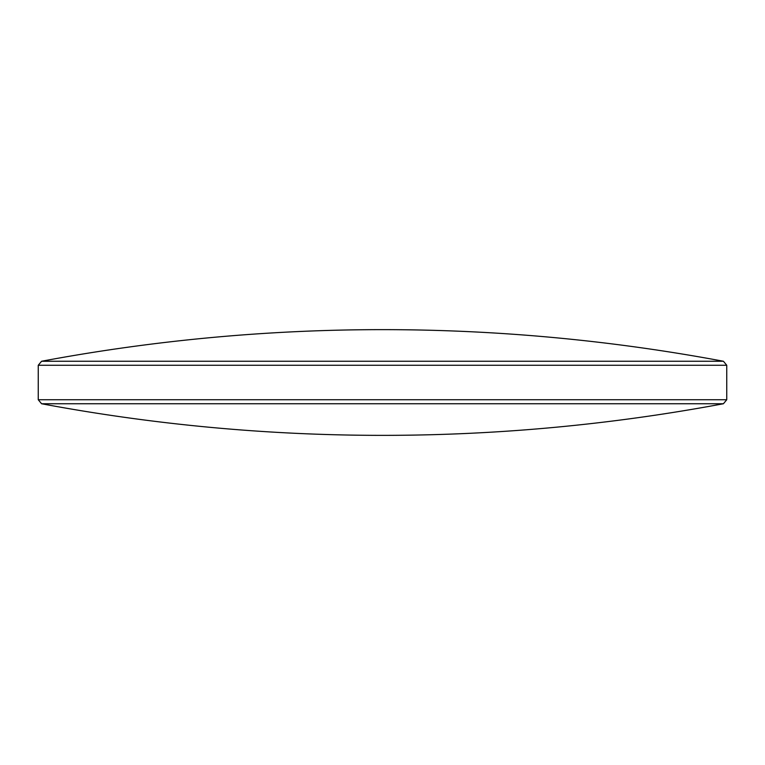 <?xml version="1.0" encoding="UTF-8"?>
<svg xmlns="http://www.w3.org/2000/svg" width="765" height="765" viewBox="0 0 765 765"><rect width="100%" height="100%" fill="white"/><g stroke="black" fill="none" stroke-linecap="round" stroke-linejoin="round"><path stroke-width="1.15" d="M723.422 403.748L41.578 403.748L38.25 399.732L726.75 399.732L723.422 403.748A1854.073 1854.073 0 0 1 41.578 403.748M723.422 361.252A1854.073 1854.073 0 0 0 41.578 361.252L723.422 361.252L726.75 365.268L38.25 365.268L38.25 399.732M41.578 361.252L38.25 365.268M726.75 365.268L726.75 399.732"/></g></svg>
